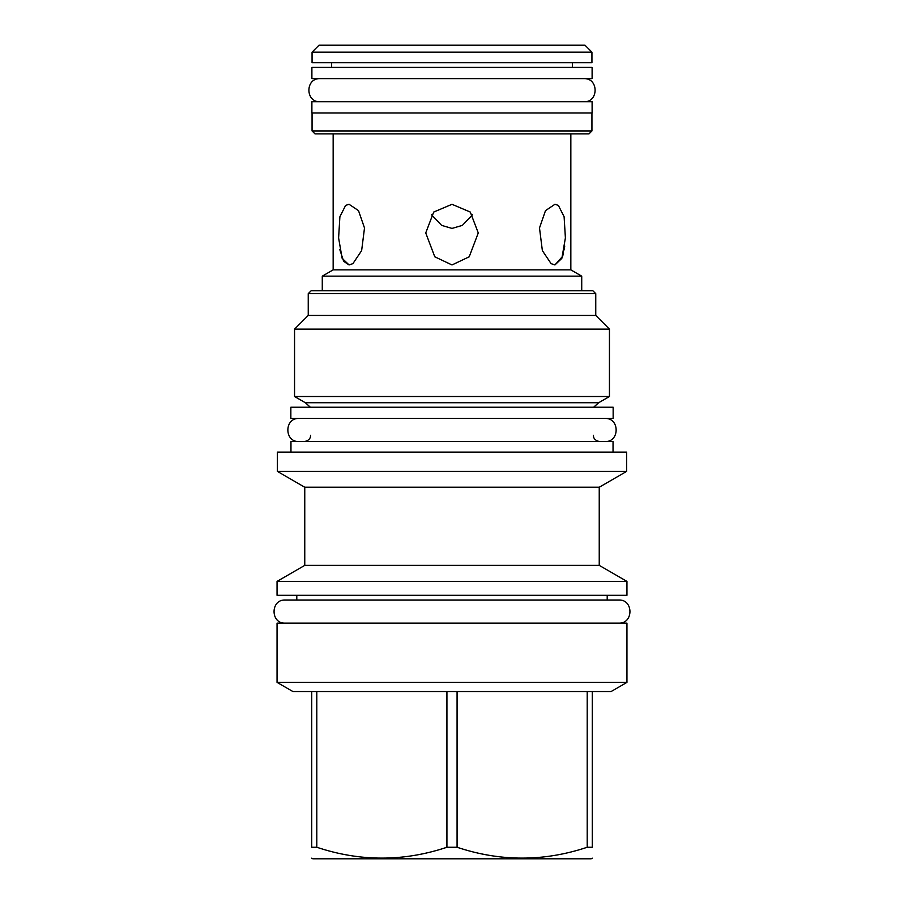 <?xml version="1.0" encoding="UTF-8"?>
<svg xmlns="http://www.w3.org/2000/svg" width="904" height="904" viewBox="0 0 904 904"><rect width="100%" height="100%" fill="white"/><g stroke="black" fill="none" stroke-linecap="round" stroke-linejoin="round"><path stroke-width="1.36" d="M431.457 214.7L441.66 225.401L452 228.407L462.339 225.401L472.543 214.7M319.022 45.2L584.978 45.2L591.939 52.161L591.939 62.704L312.061 62.704L312.061 52.161L319.022 45.2M312.061 52.161L591.939 52.161M331.644 67.416L331.644 62.704M572.356 67.416L572.356 62.704M311.891 67.416L592.109 67.416L592.109 78.637L311.891 78.637L311.891 67.416M311.891 101.756L592.109 101.756L592.109 112.977L311.891 112.977L311.891 101.756M312.061 112.977L312.061 130.933L591.939 130.933L591.939 112.977M591.939 130.933L589.024 133.86L314.976 133.86L312.061 130.933M570.842 133.86L570.842 269.867L333.158 269.867L333.158 133.86M554.92 264.951L551.09 263.629L542.366 250.623L539.496 227.966L545.496 210.621L554.92 204.304L558.367 205.366L564.107 216.745L565.395 237.921L561.859 258.352L554.92 264.951L562.582 256.397M562.796 255.696L563.554 252.894M564.164 249.888L564.729 246.057M339.757 249.436L343.656 261.335L349.08 264.951L352.91 263.629L349.08 264.951L342.141 258.352L338.604 237.921L339.893 216.745L345.633 205.366L349.08 204.304L358.504 210.621L364.504 227.966L361.634 250.623L352.91 263.629M570.842 269.867L581.724 276.149L581.724 290.738M333.158 269.867L322.276 276.149L581.724 276.149M452 204.304L470.295 212.056L478.261 232.938L469.221 256.792L452 264.951L434.779 256.792L425.739 232.938L433.705 212.056L452 204.304M322.276 276.149L322.276 290.738M308.241 293.653L595.759 293.653L592.832 290.738L311.168 290.738L308.241 293.653L308.241 315.428L595.759 315.428L609.443 329.124L294.557 329.124L294.557 396.517L609.443 396.517L609.443 329.124M609.443 396.517L598.674 402.732L305.326 402.732L310.366 407.229M290.851 407.229L613.149 407.229L613.149 418.45L290.851 418.45L290.851 407.229M613.036 452.113L613.036 441.559L290.964 441.559L290.964 452.113M626.619 452.113L277.381 452.113L277.381 471.413L626.619 471.413L626.619 452.113M277.381 471.413L304.761 487.222L599.239 487.222L626.619 471.413M599.239 487.222L599.239 565.384L304.761 565.384L277.053 581.385L626.947 581.385L626.947 595.307L277.053 595.307L277.053 581.385M277.053 623.139L626.947 623.139L626.947 682.384L277.053 682.384L277.053 623.139M311.722 691.526L457.074 691.526L457.074 847.263L446.926 847.263C403.546 861.727 360.176 861.727 316.796 847.263L311.722 847.263C311.722 861.727 311.722 861.727 311.722 847.263C311.722 861.727 311.722 861.727 311.722 847.263L311.722 691.526L292.873 691.526L277.053 682.384M446.926 691.526L446.926 847.263M316.796 691.526L316.796 847.263M626.947 682.384L611.127 691.526L592.278 691.526L592.278 847.263C592.278 861.727 592.278 861.727 592.278 847.263C592.278 861.727 592.278 861.727 592.278 847.263L587.204 847.263C543.824 861.727 500.454 861.727 457.074 847.263M592.278 858.156L591.148 858.8L312.852 858.8L311.722 858.156M592.278 691.526L457.074 691.526M587.204 691.526L587.204 847.263M299.043 418.45C284.127 417.727 284.127 442.282 299.043 441.559M604.957 418.45C619.873 417.727 619.873 442.282 604.957 441.559M607.205 595.307L607.205 600.019L618.765 600.019L285.235 600.019C270.33 599.307 270.33 623.85 285.235 623.139M618.765 600.019C633.67 599.307 633.67 623.85 618.765 623.139M285.235 600.019L296.794 600.019L296.794 595.307M320.084 78.637C305.179 77.925 305.179 102.468 320.084 101.756M583.916 78.637C598.821 77.925 598.821 102.468 583.916 101.756M595.759 293.653L595.759 315.428M308.241 315.428L294.557 329.124M598.674 402.732L593.634 407.229M305.326 402.732L294.557 396.517M310.603 435.276L310.456 436.655C310.592 436.191 310.354 440.542 304.32 441.559M593.397 435.276L593.544 436.655C593.408 436.191 593.645 440.542 599.68 441.559M304.761 487.222L304.761 565.384M599.239 565.384L626.947 581.385"/></g></svg>
